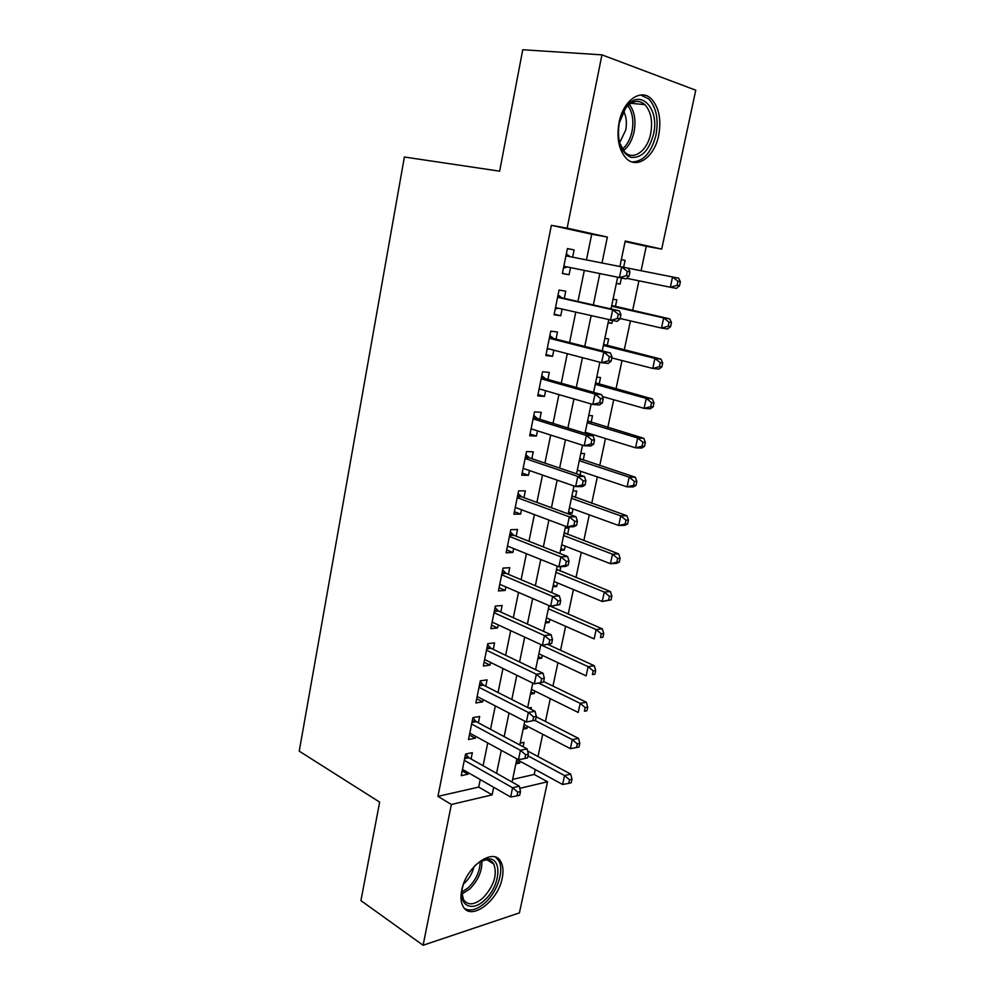 <?xml version="1.0" encoding="UTF-8"?>
<svg xmlns="http://www.w3.org/2000/svg" width="995" height="995" viewBox="0 0 995 995"><rect width="100%" height="100%" fill="white"/><g stroke="black" fill="none" stroke-linecap="round" stroke-linejoin="round"><path stroke-width="1.49" d="M461.68 890.363C465.834 866.545 493.669 846.745 500.833 861.695C503.122 865.837 503.582 871.284 502.226 878.05C498.184 901.246 470.473 921.756 462.974 906.246C460.834 902.216 460.399 896.918 461.68 890.363M619.077 122.484C623.156 100.495 640.904 87.97 651.426 98.978C659.051 107.472 661.476 119.587 658.69 135.295C654.561 157.036 636.788 169.834 625.992 158.093C618.778 149.797 616.477 137.919 619.077 122.484M512.636 779.371L534.203 774.458L547.524 781.784L519.415 912.888L423.099 945.25L360.924 900.624L379.655 802.119L299.234 751.15L404.38 157.011L499.652 171.177L522.748 49.75L601.95 54.849L695.766 90.209L661.7 249.098L625.221 241.014L619.885 266.523M641.079 270.727L646.265 246.287L661.7 249.098M534.203 774.458L535.248 769.545M537.996 756.561L542.723 734.285M545.434 721.499L550.285 698.664M552.959 686.065L557.921 662.67M560.546 650.27L565.633 626.29M568.22 614.102L573.431 589.537M575.981 577.56L581.316 552.387M583.816 540.621L589.289 514.838M591.726 503.296L597.336 476.879M599.736 465.573L605.47 438.521M607.821 427.44L613.704 399.741M616.004 388.896L622.024 360.538M624.263 349.942L630.432 320.9M632.621 310.552L638.927 280.826M471.07 758.961L472.339 752.668L465.573 754.023L461.22 775.665L467.986 774.209L468.284 772.692M478.384 722.818L479.665 716.462L472.911 717.631L468.496 739.509L475.262 738.228L475.647 736.337M485.771 686.301L487.077 679.859L480.311 680.841L475.859 702.967L482.625 701.873L483.085 699.597M493.246 649.374L494.565 642.882L487.811 643.665L483.309 666.028L490.062 665.12L490.597 662.446M500.796 612.062L502.127 605.495L495.373 606.092L490.821 628.691L497.587 627.969L498.209 624.897M508.433 574.339L509.776 567.697L503.035 568.095L498.433 590.943L505.186 590.421L505.883 586.938M516.156 536.205L517.512 529.489L510.771 529.688L506.119 552.785L512.86 552.461L513.656 548.556M523.955 497.662L525.335 490.871L518.594 490.858L513.893 514.204L520.634 514.092L521.504 509.751M531.852 458.683L533.233 451.817L526.504 451.593L521.741 475.2L528.482 475.299L529.452 470.523M539.825 419.281L541.23 412.328L534.502 411.88L529.688 435.76L536.417 436.071L537.474 430.847M547.884 379.431L549.315 372.404L542.586 371.744L537.723 395.886L544.452 396.42L545.596 390.736M556.043 339.133L557.486 332.031L550.77 331.136L545.845 355.551L552.561 356.31L553.817 350.153M564.289 298.388L565.745 291.212L559.041 290.08L554.066 314.768L560.77 315.763L562.113 309.122M621.328 259.62L625.096 260.342L623.641 267.269M616.378 283.301L620.121 284.085L621.39 278.015M608.194 322.442L611.9 323.313L612.435 320.701M615.383 306.696L616.813 299.831L613.057 299.196M607.211 345.675L608.629 338.885L604.861 338.375M599.114 384.232L600.532 377.515L596.751 377.142M588.592 434.417L588.816 433.36M591.117 422.39L592.51 415.748L588.729 415.5M580.085 475.013L580.856 471.344M583.207 460.15L584.587 453.571L580.794 453.434M568.555 511.977L572.063 513.258L572.971 508.93M575.371 497.5L576.739 490.995L572.946 490.983M560.869 548.693L564.352 550.061L565.172 546.118M567.623 534.464L568.966 528.022L565.172 528.134M553.27 585.048L556.715 586.478L557.461 582.908M559.949 571.043L560.857 566.69M545.745 621.004L549.153 622.522L549.825 619.325M552.362 607.248L552.611 606.079M538.307 656.613L541.678 658.192L542.275 655.357M530.932 691.848L534.278 693.503L534.8 691.015M523.644 726.723L526.952 728.452L527.387 726.313M530.982 709.224L531.33 707.52L528.581 708.005M646.265 246.287L625.096 241.611M621.34 259.583L625.096 260.342M616.353 283.401L620.121 284.085M608.132 322.753L611.9 323.313M568.269 513.321L572.063 513.258M560.558 550.235L564.352 550.061M552.909 586.764L556.715 586.478M545.347 622.92L549.153 622.522M537.872 658.702L541.678 658.192M530.459 694.124L534.278 693.503M523.134 729.173L526.952 728.452M520.223 743.091L524.042 742.332L523.109 746.76M515.87 763.874L519.688 763.041L520.074 761.25M586.465 259.906L591.702 234.235L551.367 225.318L437.937 796.373L478.719 787.095L480.249 779.57M483.085 765.727L487.737 742.942M490.523 729.323L495.311 705.915M498.047 692.52L502.96 668.491M505.647 655.319L510.684 630.643M513.333 617.708L518.507 592.386M521.106 579.699L526.417 553.705M528.954 541.268L534.402 514.602M536.902 502.4L542.486 475.05M544.924 463.11L550.67 435.051M553.046 423.385L558.929 394.605M561.267 383.199L567.287 353.685M569.563 342.566L575.744 312.306M577.958 301.473L584.301 270.453M572.635 257.17L574.103 249.919L567.411 248.551L562.374 273.525L569.078 274.744L570.521 267.618M423.099 945.25L451.369 804.482L492.127 794.868L493.694 787.281M437.937 796.373L451.369 804.482M551.367 225.318L567.138 228.153L601.95 54.849M602 262.978L607.36 237.059L567.138 228.153M496.567 773.326L501.318 750.354M504.154 736.611L509.03 713.017M511.828 699.51L516.828 675.269M519.577 661.986L524.713 637.111M527.412 624.064L532.686 598.517M535.335 585.719L540.745 559.501M543.345 546.939L548.904 520.037M551.441 507.736L557.138 480.137M559.625 468.085L565.483 439.778M567.909 427.999L573.916 398.945M576.292 387.441L582.448 357.653M584.761 346.434L591.08 315.888M593.331 304.955L599.811 273.625M519.8 788.326L547.524 781.784M617.634 277.282L611.017 308.947M608.704 320.004L602.249 350.874M599.873 362.217L593.58 392.328M591.142 403.958L585.01 433.298M582.523 445.2L576.54 473.819M573.991 485.983L568.157 513.868M565.558 526.293L559.874 553.469M557.225 566.155L551.69 592.634M549.053 605.594L543.581 631.352M540.832 644.536L535.571 669.66M532.773 683.067L527.661 707.532M524.8 721.176L519.825 744.994M516.915 758.862L512.064 782.058M591.702 234.235L607.36 237.059M478.719 787.095L492.127 794.868M567.386 248.626L574.103 249.919M562.411 273.351L569.078 274.744M516.417 761.25L519.688 763.041M554.178 314.196L560.77 315.763M546.044 354.581L552.561 356.31M537.996 394.517L544.452 396.42M530.037 434.019L536.417 436.071M522.176 473.085L528.482 475.299M514.39 511.728L520.634 514.092M506.691 549.949L512.86 552.461M499.067 587.759L505.186 590.421M491.53 625.171L497.587 627.969M484.08 662.185L490.062 665.12M476.704 698.788L482.625 701.873M469.404 735.019L475.262 738.228M462.178 770.876L467.986 774.209M629.039 276.175L629.947 271.884L627.298 271.361L626.402 275.677L629.039 276.175L626.029 278.886L563.842 266.25M626.402 275.677L619.412 277.642L621.664 266.871L628.28 268.19L629.947 271.884M565.931 255.852L621.664 266.871L627.298 271.361M567.386 266.983L563.468 268.115M566.329 253.874L570.06 256.66M620.905 266.722L619.96 266.162M626.676 278.314L670.332 287.244L672.558 276.958L628.293 268.202M679.498 285.839L676.389 288.376L670.332 287.244L677.085 285.366L679.498 285.839L680.393 281.722L677.981 281.262L677.085 285.366M677.981 281.262L672.558 276.958L678.602 278.165L680.393 281.722M619.226 123.094L625.979 107.261C639.748 87.373 659.934 108.231 653.528 134.176C648.951 150.817 641.352 158.516 630.718 157.285C620.644 152.422 616.813 141.016 619.226 123.094M619.387 142.496L624.512 151.862C633.156 161.19 647.397 150.991 650.68 133.604C652.882 121.054 650.941 111.403 644.847 104.624C638.392 99.264 631.813 100.619 625.146 108.704L623.305 111.502M623.567 111.067C626.352 116.465 627.061 122.808 625.693 130.134L619.524 142.969M631.987 161.936C643.392 161.625 651.389 152.645 655.991 134.972C658.74 119.375 656.327 107.373 648.74 98.94L640.668 94.998M474.217 866.409L475.51 865.177C479.54 861.583 483.433 859.543 487.214 859.058C502.749 856.409 500.759 885.985 484.727 899.99C472.04 912.514 458.297 905.661 462.401 888.037L463.347 884.431M483.097 897.863C494.005 885.886 497.562 874.605 493.769 864.033C491.928 860.973 489.13 859.63 485.373 859.991L480.162 861.67C480.013 871.234 476.045 879.903 468.247 887.727L461.829 892.092L463.471 899.604C467.911 905.748 474.453 905.176 483.097 897.863M473.881 866.782C472.438 873.075 469.354 878.486 464.603 883.013L463.521 883.946M464.74 908.659C470.635 911.582 477.525 909.529 485.398 902.515C497.699 891.42 504.515 869.829 498.594 860.526L495.609 857.217M620.034 318.91L620.93 314.669L618.281 314.246L617.385 318.512L620.034 318.91L617.087 321.397L555.782 307.642M617.385 318.512L610.457 320.402L612.684 309.768L619.313 310.826L561.852 297.841L558.058 294.943M557.586 297.294L612.684 309.768L618.281 314.246M558.158 308.201L555.222 309.022M620.93 314.669L619.313 310.826M611.141 361.148L612.024 356.944L609.375 356.633L608.48 360.849L611.141 361.148L608.256 363.424L601.602 362.678L547.275 348.449M608.48 360.849L601.602 362.678L603.803 352.155L610.457 352.964L553.63 338.524L549.874 335.539M549.327 338.275L603.803 352.155L609.375 356.633M549.153 348.934L547.076 349.469M612.024 356.944L610.457 352.964M602.348 402.9L603.219 398.746L600.557 398.522L599.687 402.689L602.348 402.9L599.512 404.953L592.858 404.443L539.141 388.858M599.687 402.689L592.858 404.443L595.035 394.045L601.689 394.617L545.509 378.759L541.79 375.687M541.168 378.796L595.035 394.045L600.557 398.522M540.26 389.182L539.016 389.455M603.219 398.746L601.689 394.617M593.654 444.168L594.512 440.064L591.851 439.939L590.993 444.056L593.654 444.168L590.881 446.009L584.214 445.748L531.094 428.808M590.993 444.056L584.214 445.748L586.366 435.462L593.032 435.798L537.462 418.547L533.793 415.4M533.096 418.87L586.366 435.462L591.851 439.939M594.512 440.064L593.032 435.798M620.121 318.512L661.488 328.064L663.69 317.902L669.747 318.873L611.738 305.477M669.075 322.193L668.18 326.26L670.605 326.634L671.488 322.567L669.075 322.193L663.69 317.902L611.589 306.224M670.605 326.634L667.558 328.972L661.488 328.064L668.18 326.26M669.747 318.873L671.488 322.567M611.825 357.914L652.745 368.436L654.921 358.387L660.991 359.12L603.604 344.382M660.27 362.665L659.386 366.695L661.812 366.968L662.695 362.951L660.27 362.665L654.921 358.387L603.38 345.464M661.812 366.968L658.814 369.12L652.745 368.436L659.386 366.695M660.991 359.12L662.695 362.951M602.398 396.532L644.088 408.348L646.252 398.41L652.334 398.933L595.557 382.864M651.563 402.701L650.693 406.681L653.13 406.868L653.989 402.9L651.563 402.701L646.252 398.41L595.259 384.294M653.13 406.868L650.183 408.821L644.088 408.348L650.693 406.681M652.334 398.933L653.989 402.9M585.234 432.253L635.544 447.825L637.671 437.999L643.765 438.297L587.597 420.935M642.944 442.277L642.086 446.22L644.524 446.32L645.382 442.389L642.944 442.277L637.671 437.999L587.224 422.713M644.524 446.32L641.638 448.073L635.544 447.825L642.086 446.22M643.765 438.297L645.382 442.389M585.06 484.963L585.918 480.896L583.244 480.871L582.386 484.938L585.06 484.963L582.349 486.605L575.67 486.567L523.134 468.334M582.386 484.938L575.67 486.567L577.796 476.406L584.463 476.493L529.514 457.887L525.882 454.678M525.111 458.496L577.796 476.406L583.244 480.871M585.918 480.896L584.463 476.493M577.299 470.15L627.074 486.878L629.188 477.152L635.295 477.239L579.712 458.608M634.424 481.431L633.579 485.324L636.029 485.349L636.875 481.456L634.424 481.431L629.188 477.152L579.277 460.71M636.029 485.349L633.193 486.916L627.074 486.878L633.579 485.324M635.295 477.239L636.875 481.456M576.565 525.285L577.411 521.28L574.737 521.343L573.891 525.36L576.565 525.285L573.904 526.728L567.212 526.915L515.261 507.413M573.891 525.36L567.212 526.915L569.314 516.865L576.005 516.741L521.654 496.816L518.059 493.52M517.213 497.674L569.314 516.865L574.737 521.343M577.411 521.28L576.005 516.741M569.463 507.649L618.716 525.497L620.793 515.883L626.925 515.758L571.914 495.896M626.004 520.161L625.171 524.004L627.621 523.942L628.454 520.099L626.004 520.161L620.793 515.883L571.416 498.308M627.621 523.942L624.835 525.323L618.716 525.497L625.171 524.004M626.925 515.758L628.454 520.099M568.157 565.16L569.003 561.192L566.317 561.342L565.483 565.322L568.157 565.16L565.558 566.404L558.854 566.814L507.475 546.056M565.483 565.322L558.854 566.814L560.944 556.877L567.635 556.528L513.868 535.31L510.311 531.939M509.415 536.442L560.944 556.877L566.317 561.342M569.003 561.192L567.635 556.528M561.702 544.762L610.433 563.705L612.497 554.19L618.629 553.867L564.202 532.785M617.671 558.456L616.85 562.262L619.3 562.113L620.121 558.319L617.671 558.456L612.497 554.19L563.63 535.521M619.3 562.113L616.577 563.332L610.433 563.705L616.85 562.262M618.629 553.867L620.121 558.319M559.862 604.587L560.683 600.657L558.008 600.893L557.175 604.836L559.862 604.587L550.596 606.266L499.764 584.289M557.175 604.836L550.596 606.266L552.66 596.44L559.364 595.881L506.181 573.381L502.662 569.936M501.691 574.774L552.66 596.44L558.008 600.893M560.683 600.657L559.364 595.881M554.016 581.478L602.249 601.49L604.288 592.075L610.433 591.565L556.566 569.289M609.438 596.341L608.617 600.109L611.067 599.885L611.888 596.129L609.438 596.341L604.288 592.075L555.931 572.336M611.067 599.885L602.249 601.49L608.617 600.109M610.433 591.565L611.888 596.129M551.64 643.566L552.461 639.686L549.775 640.009L548.966 643.902L551.64 643.566L542.437 645.27L492.152 622.111M548.966 643.902L542.437 645.27L544.464 635.556L551.18 634.785L498.57 611.054L495.087 607.535M494.042 612.696L544.464 635.556L549.775 640.009M552.461 639.686L551.18 634.785M546.417 617.82L594.152 638.877L596.167 629.561L602.323 628.852L549.252 605.681M601.279 633.827L600.47 637.546L602.933 637.248L603.741 633.529L601.279 633.827L596.167 629.561L548.307 608.766M602.933 637.248L600.47 637.546M602.323 628.852L603.741 633.529M543.519 682.11L544.327 678.279L541.641 678.689L540.832 682.533L543.519 682.11L534.352 683.839L484.615 659.523M540.832 682.533L534.352 683.839L536.367 674.237L543.083 673.254L491.032 648.317L487.587 644.735M486.493 650.208L536.367 674.237L541.641 678.689M544.327 678.279L543.083 673.254M538.892 653.777L586.13 675.854L588.132 666.65L594.301 665.742L548.096 644.561M593.219 670.904L592.411 674.585L594.873 674.212L595.682 670.53L593.219 670.904L588.132 666.65L540.77 644.822M594.873 674.212L592.411 674.585M594.301 665.742L595.682 670.53M535.497 720.231L536.293 716.437L533.606 716.922L532.81 720.728L535.497 720.231L526.367 721.984L477.152 696.525M532.81 720.728L526.367 721.984L528.357 712.482L535.086 711.301L483.582 685.182L480.175 681.538M479.018 687.309L528.357 712.482L533.606 716.922M536.293 716.437L535.086 711.301M531.454 689.373L578.207 712.445L580.184 703.341L586.353 702.246L543.643 681.563M585.234 707.594L584.438 711.238L586.913 710.778L587.697 707.146L585.234 707.594L580.184 703.341L538.755 683.155M586.913 710.778L584.438 711.238M586.353 702.246L587.697 707.146M471.618 724.024L520.435 750.317L518.47 759.707L469.777 733.141M472.849 717.942L476.219 721.661L527.163 748.924L520.435 750.317L525.646 754.745L524.862 758.513L527.549 757.941L528.345 754.185L525.646 754.745M528.345 754.185L527.163 748.924M518.47 759.707L524.862 758.513M524.091 724.596L570.359 748.65L572.312 739.633L578.493 738.365L536.218 716.786M577.336 743.887L576.553 747.494L579.028 746.971L579.811 743.364L577.336 743.887L572.312 739.633L534.8 720.38M576.553 747.494L570.359 748.65M578.493 738.365L579.811 743.364M464.304 760.342L512.599 787.729L510.659 797.02L462.488 769.371M465.623 754.011L468.919 757.755L519.34 786.149L512.599 787.729L517.786 792.157L517.002 795.876L519.701 795.229L520.472 791.51L517.786 792.157M520.472 791.51L519.34 786.149M510.659 797.02L517.002 795.876M516.791 759.471L562.598 784.483L564.538 775.553L570.72 774.11L527.624 750.989M569.526 779.806L568.742 783.376L571.217 782.779L572.001 779.209L569.526 779.806L564.538 775.553L527.997 755.839M568.742 783.376L562.598 784.483M570.72 774.11L572.001 779.209M565.993 255.553L569.078 256.163M563.792 266.498L566.876 267.083M629.325 104.351C634.524 111.278 636.116 120.407 634.089 131.75C632.173 140.307 628.616 146.601 623.417 150.631M622.348 149.163C627.061 145.183 630.283 139.263 632.024 131.415C633.914 120.917 632.546 112.311 627.907 105.569M481.866 860.899C482.239 871.048 478.16 880.426 469.652 889.07L461.891 894.045M557.685 296.784L560.782 297.281M557.61 297.144L561.852 297.841M549.476 337.541L552.573 337.939M549.389 337.977L553.63 338.524M541.355 377.864L544.452 378.15M541.255 378.349L545.509 378.759M533.32 417.726L536.429 417.912M533.208 418.286L537.462 418.547M612.97 306.149L611.639 305.938M604.823 345.078L603.492 344.904M596.751 383.585L595.433 383.461M588.779 421.681L587.448 421.606M525.385 457.153L528.482 457.24M525.26 457.775L529.514 457.887M580.893 459.392L579.563 459.342M517.524 496.144L520.634 496.144M517.388 496.816L521.654 496.816M573.083 496.692L571.752 496.692M509.751 534.713L512.86 534.613M509.614 535.447L513.868 535.31M565.359 533.606L564.016 533.643M502.077 572.859L505.186 572.672M501.915 573.655L506.181 573.381M557.71 570.135L556.379 570.222M494.465 610.594L497.575 610.308M494.304 611.452L498.57 611.054M550.135 606.291L548.805 606.415M486.953 647.932L490.062 647.558M486.766 648.839L491.032 648.317M479.503 684.871L482.625 684.411M479.316 685.829L483.582 685.182M472.14 721.412L475.262 720.865M471.941 722.42L476.219 721.661M464.864 757.568L467.973 756.934M464.653 758.625L468.919 757.755M625.146 108.704L625.979 107.261M630.818 103.306L644.847 104.624M485.373 859.991L487.214 859.058M487.251 859.941L493.769 864.033"/></g></svg>
